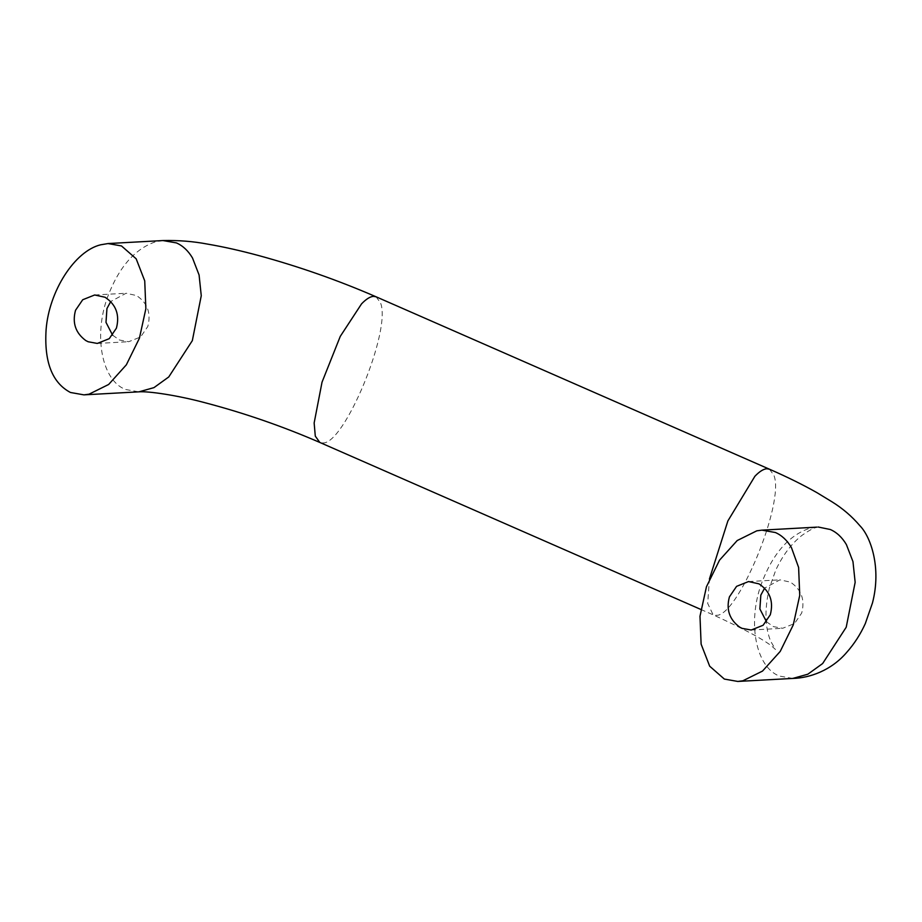 <?xml version="1.0" encoding="UTF-8"?>
<svg xmlns="http://www.w3.org/2000/svg" width="922" height="922" viewBox="0 0 922 922"><rect width="100%" height="100%" fill="white"/><g stroke="black" fill="none" stroke-linecap="round" stroke-linejoin="round"><path stroke-width="0.69" stroke-dasharray="4.61 3.46" d="M766.493 621.785L773.42 626.614L782.605 628.297L794.534 623.537L801.702 613.026C805.16 599.692 801.368 589.389 790.361 582.116L779.943 579.846L764.649 588.086M112.611 335.193L119.537 340.034L128.711 341.716L140.651 336.945L147.82 326.446C151.266 313.111 147.485 302.808 136.468 295.536L126.06 293.254L110.755 301.506M162.975 240.55L155.541 241.795C134.796 248.848 118.8 267.299 107.517 297.161C93.387 336.034 101.823 380.302 125.427 389.464L138.911 391.838M376.107 296.803L380.498 302.808C391.954 329.834 343.825 445.971 322.435 442.894L319.784 442.433M769.455 469.206L773.858 475.21C785.302 502.236 737.185 618.374 715.783 615.285L713.144 614.836L707.704 603.449L709.41 579.039M792.793 678.431L779.309 676.045C755.717 666.894 747.269 622.615 761.399 583.753C772.682 553.892 788.69 535.428 809.424 528.387L816.857 527.13M751.199 630.026L782.605 628.297M748.537 581.563L779.943 579.846M97.306 343.433L128.711 341.716M94.655 294.982L126.06 293.254M108.888 243.512L108.012 243.558M83.948 394.858L84.697 394.812M700.812 609.43L713.144 614.836C746.739 630.279 767 641.343 773.904 648.051L775.506 649.514L770.792 641.401C764.903 627.317 764.419 609.615 769.317 588.305L775.748 570.142C782.674 555.321 791.399 543.738 801.921 535.405C809.009 530.427 814.011 527.73 816.927 527.303L818.16 527.015M738.58 681.404L737.842 681.439M762.817 530.092L761.895 530.15"/><path stroke-width="1.38" d="M770.296 614.755C773.754 601.421 769.962 591.117 758.944 583.845L748.537 581.563L736.597 586.334L729.429 596.845C726.006 609.419 729.406 619.515 739.663 627.121L742.014 628.343L751.199 630.026L763.128 625.254L770.296 614.755M764.649 588.086L760.834 595.116L759.878 608.946L766.493 621.785M116.414 328.163C119.86 314.84 116.08 304.537 105.062 297.253L94.655 294.982L82.715 299.742L75.546 310.253C72.112 322.838 75.523 332.934 85.769 340.541L88.132 341.751L97.306 343.433L109.245 338.674L116.414 328.163M110.755 301.506L106.952 308.536L105.995 322.354L112.611 335.193M100.579 244.814C74.74 251.072 49.05 291.018 46.1 329.673C44.072 361.873 52.185 382.814 70.464 392.484L83.948 394.87L89.031 394.19L108.646 384.474L126.337 364.835L139.406 338.247L145.86 308.755L144.731 280.864L136.168 258.805L121.497 245.944L108.012 243.558L100.579 244.814M791.445 547.599L798.613 567.445L799.743 595.335L793.289 624.828L780.219 651.416L762.529 671.066L742.913 680.77L737.831 681.45L724.346 679.065L709.675 666.203L701.123 644.144L699.982 616.253L706.448 586.761L719.517 560.173L737.208 540.534L756.824 530.818L761.895 530.138L775.379 532.524C781.833 535.359 787.181 540.384 791.445 547.599M83.948 394.858L138.911 391.838L153.974 387.62L168.761 376.948L192.329 340.644L201.261 295.732L199.083 274.998L192.514 257.999C188.261 250.819 182.913 245.794 176.459 242.924L162.975 240.55L108.012 243.558M138.911 391.838C148.027 391.032 177.347 395.238 205.687 402.914C244.56 413.137 282.593 426.321 319.784 442.433L315.289 436.118L314.148 422.968L322.032 382.169L340.264 336.392L361.562 303.845C366.172 299.074 370.137 296.573 373.456 296.354L376.107 296.803C338.109 280.3 298.935 266.539 258.575 255.532C240.066 250.542 223.009 246.727 207.404 244.076C193.332 241.38 178.522 240.204 162.975 240.55M709.41 579.039L727.873 520.942L754.911 476.248C759.521 471.465 763.485 468.975 766.816 468.756L769.455 469.206L376.107 296.803M818.16 527.015L830.342 529.516C836.796 532.374 842.155 537.399 846.396 544.591L852.965 561.59L855.155 582.312L846.212 627.237L822.643 663.54L807.856 674.201L792.793 678.431C809.585 678.039 831.298 670.524 846.788 652.292C854.221 643.936 860.387 634.382 865.285 623.641L872.489 602.884C881.651 567.526 870.622 536.639 859.961 525.805C851.928 516.366 842.524 508.31 831.725 501.649L816.88 492.625C803.108 484.834 787.296 477.02 769.455 469.206M319.784 442.433L700.812 609.43M792.793 678.431L737.842 681.439M816.857 527.13L761.895 530.15"/></g></svg>
